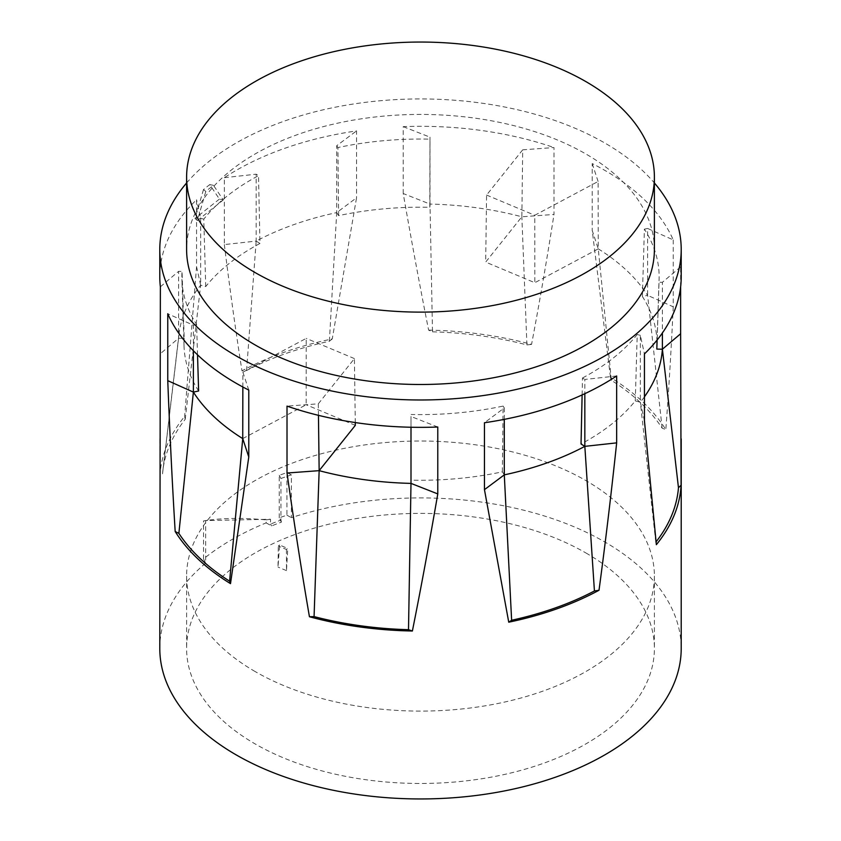 <?xml version="1.0" encoding="UTF-8"?>
<svg xmlns="http://www.w3.org/2000/svg" width="841" height="841" viewBox="0 0 841 841"><rect width="100%" height="100%" fill="white"/><g stroke="black" fill="none" stroke-linecap="round" stroke-linejoin="round"><path stroke-width="0.63" stroke-dasharray="4.21 3.15" d="M160.368 286.802L178.607 271.338L178.607 338.24A242.082 139.764 180 0 1 178.975 334.213L162.86 470.603A258.24 149.099 0 0 1 185.209 419.312L184.642 416.442A260.71 150.518 0 0 0 159.916 475.88L162.534 473.83L178.607 338.24L160.368 353.704M162.86 470.603A258.24 149.099 0 0 0 162.534 473.83M332.258 338.934L329.378 341.257A258.24 149.099 0 0 0 246.571 370.545L241.987 370.87A260.71 150.518 180 0 1 270.518 357.446A260.71 150.518 180 0 1 332.258 338.934L356.542 197.814L336.705 212.605L338.639 215.632A236.5 136.536 180 0 1 429.783 207.296L430.003 137.167L430.003 204.069L403.217 193.546C411.68 241.966 420.143 287.485 428.616 330.124L432.495 331.827L430.003 204.069A242.082 139.764 180 0 1 521.851 216.799L522.692 149.835L553.988 147.543L553.988 214.444L521.851 216.799L485.678 262.098L534.823 282.713L598.266 248.852L598.109 181.477L534.771 215.275L534.823 282.713M428.616 330.124A260.71 150.518 180 0 1 531.565 344.39C539.239 303.99 546.713 260.678 553.988 214.444M432.495 331.827A258.24 149.099 0 0 1 526.929 344.915L531.565 344.39M611.386 380.342L610.492 377.493A260.71 150.518 0 0 1 665.82 429.614L662.13 428.153A258.24 149.099 0 0 0 611.386 380.342L598.266 248.852L592.222 230.476L610.492 377.493M656.096 541.825A258.24 149.099 0 0 1 655.791 542.203L656.358 544.684M159.79 648.432A260.71 150.518 180 0 1 205.656 563.176L205.656 520.6L270.518 519.233L270.518 524.101A260.71 150.518 180 0 1 280.957 520.074L280.957 478.455L291.385 474.839L291.385 517.667A260.71 150.518 180 0 1 681.21 648.432M224.337 177.682L256.169 174.192L256.169 241.094L224.337 244.584L224.337 177.682A260.71 150.518 180 0 1 270.518 153.714A260.71 150.518 180 0 1 356.542 130.912L356.542 197.814M186.607 182.97A260.71 150.518 180 0 1 270.518 126.339A260.71 150.518 180 0 1 604.847 143.033A260.71 150.518 180 0 1 654.393 182.97M224.337 244.584C229.929 289.651 235.806 331.743 241.987 370.87M159.79 276.826A260.71 150.518 180 0 1 196.563 199.759L196.563 266.66L184.642 416.442M159.79 438.907L159.916 475.88M403.217 193.546L403.217 126.644A260.71 150.518 180 0 1 553.988 147.543M680.632 286.802L680.632 266.849A260.71 150.518 180 0 1 681.21 276.826M673.242 239.906L673.242 306.807L647.623 295.349L647.623 228.458L673.242 239.906A260.71 150.518 180 0 0 592.222 163.575L592.222 230.476M673.242 306.807C671.16 350.802 668.69 391.738 665.82 429.614M222.623 198.991L223.296 199.958L219.417 199.096L209.766 184.61A264.431 152.663 0 0 0 203.469 189.614L205.814 191.433A260.71 150.518 180 0 1 213.488 185.335L222.623 198.991M203.469 189.614L195.038 218.471L197.383 220.552L205.814 191.433M197.383 220.552L223.296 199.958M585.883 552.947A233.893 135.033 180 0 1 654.393 648.432A233.893 135.033 180 0 1 420.5 783.465A233.893 135.033 180 0 1 186.607 648.432A233.893 135.033 180 0 1 330.997 523.68A233.893 135.033 180 0 1 585.883 552.947M203.543 558.918L203.543 520.936C221.13 517.993 242.008 517.646 266.155 519.896L266.155 522.881A266.66 153.956 180 0 0 203.543 558.918L205.656 563.176M266.155 522.881L271.611 525.919A259.217 149.656 180 0 1 281.388 522.156L280.957 520.074M279.244 517.846L279.244 475.27L286.928 472.61L286.928 515.186A266.66 153.956 180 0 0 279.244 517.846L281.388 522.156M286.928 515.186L291.385 517.667M270.518 524.101L271.611 525.919M592.222 163.575L598.109 181.477M246.571 370.545L256.169 241.094A242.082 139.764 180 0 1 336.705 212.605L336.715 145.703L356.542 130.912M242.849 386.997L242.891 372.185L306.229 338.376L306.177 404.742L242.734 438.603M248.778 390.077L242.891 372.185M193.377 350.729L193.377 325.204L167.758 313.756M680.632 266.849L662.393 282.313L662.393 332.962M644.437 420.805L640.348 402.24L640.348 335.338L644.437 353.903M403.217 126.644L430.003 137.167M196.563 266.66L200.652 285.215L200.652 218.313L196.563 199.759M437.783 427.018L410.997 416.484L410.997 427.249M318.455 415.338L318.308 403.817L287.012 406.119M616.663 375.969L584.831 379.459L584.831 393.683M504.285 419.365L504.285 407.959L484.458 422.75M430.003 204.069L429.783 207.296M256.169 241.094L259.964 243.47L258.513 175.653L256.169 174.192M178.975 334.213A242.082 139.764 180 0 1 200.652 285.215L205.73 286.56A236.5 136.536 180 0 1 259.964 243.47M178.607 338.24L184.19 338.366L182.045 271.422L178.607 271.338M198.623 390.991A236.5 136.536 180 0 1 184.042 346.261A236.5 136.536 180 0 1 184.19 338.366M355.322 425.357L306.177 404.742M410.997 483.386L410.997 416.484M504.295 474.86L502.361 471.833A236.5 136.536 180 0 1 411.217 480.169M644.437 396.826A242.082 139.764 180 0 1 640.348 402.24L635.27 400.894A236.5 136.536 180 0 1 581.036 443.995M598.266 248.852A242.082 139.764 180 0 1 647.623 295.349L642.377 296.474A236.5 136.536 180 0 1 656.926 340.269M657 343.422A236.5 136.536 180 0 1 656.958 346.261A236.5 136.536 180 0 1 656.81 349.089M522.692 149.835L486.582 195.059L485.678 262.098M318.308 403.817L354.418 358.592L355.28 422.56M354.418 358.592L306.229 338.376M486.582 195.059L534.771 215.275M655.791 542.203L640.348 402.24M662.13 428.153L647.623 295.359M526.929 344.915L521.851 216.799M329.378 341.257L336.715 212.605M185.209 419.312L200.652 285.215M213.488 185.335L209.766 184.61M219.417 199.096L195.038 218.471M582.119 394.934L582.487 377.998L584.831 379.459M635.27 400.894L637.226 334.508A238.644 137.777 180 0 1 582.487 377.998M640.348 335.338L637.226 334.508M502.361 471.833L503.097 406.087A238.644 137.777 180 0 1 411.133 414.497M504.285 407.959L503.097 406.087M657.105 340.037L658.955 282.24L662.393 282.313M642.377 296.474L644.395 229.141A238.644 137.777 180 0 1 659.102 279.38A238.644 137.777 180 0 1 658.955 282.24M647.623 228.458L644.395 229.141M197.53 354.818L196.605 324.521A238.644 137.777 180 0 1 181.898 279.38A238.644 137.777 180 0 1 182.045 271.422M193.377 325.204L196.605 324.521M338.639 215.632L337.903 147.564A238.644 137.777 180 0 1 429.867 139.154M336.715 145.703L337.903 147.564M205.73 286.56L203.774 219.144A238.644 137.777 180 0 1 258.513 175.653M200.652 218.313L203.774 219.144M654.393 249.462A233.893 135.033 0 0 0 420.5 114.429A233.893 135.033 0 0 0 186.607 249.462M203.543 520.936L205.656 520.6M266.155 519.896L270.518 519.233M286.928 472.61L291.385 474.839M279.244 475.27L280.957 478.455M255.117 671.538A233.893 135.033 180 0 1 186.607 576.053A233.893 135.033 180 0 1 330.997 451.302A233.893 135.033 180 0 1 585.883 480.579A233.893 135.033 180 0 1 654.393 576.053A233.893 135.033 180 0 1 510.003 700.816A233.893 135.033 180 0 1 255.117 671.538M279.632 545L278.318 546.051A235.038 135.695 0 0 0 286.445 549.457L287.769 548.406A232.789 134.402 0 0 1 279.632 545L278.003 567.044L278.318 546.051M286.445 549.457L286.497 570.608L287.769 548.406M286.497 570.608A235.259 135.821 180 0 1 278.003 567.044M656.958 346.261L659.102 279.38M184.042 346.261L181.898 279.38M203.837 520.894L207.695 520.243M186.607 576.053L186.607 648.432M654.393 576.053L654.393 648.432"/><path stroke-width="1.26" d="M681.084 485.246L678.466 487.685L662.393 349.215L680.632 333.751L681.084 485.246A260.71 150.518 180 0 1 656.358 544.684L644.437 420.805L644.437 353.903A260.71 150.518 180 0 0 681.21 276.826L681.21 249.462A260.71 150.518 180 0 1 420.5 399.98A260.71 150.518 180 0 1 159.79 249.462A260.71 150.518 180 0 1 186.607 182.97M656.096 541.825A258.24 149.099 0 0 0 678.466 487.685M599.013 590.256L594.429 590.971L584.831 446.361L616.663 442.871C611.071 495.296 605.194 544.421 599.013 590.256A260.71 150.518 180 0 1 508.742 622.193L484.458 489.651L504.295 474.86L504.285 419.365M594.429 590.971A258.24 149.099 0 0 1 511.622 620.259L508.742 622.193M412.384 631.013L408.505 629.688L410.997 483.386L437.783 493.919C429.32 542.981 420.857 588.679 412.384 631.013A260.71 150.518 0 0 1 309.435 616.737L314.071 616.6A258.24 149.099 0 0 0 408.505 629.688M229.614 581.173L230.508 583.633A260.71 150.518 0 0 1 175.18 531.512L178.87 533.362A258.24 149.099 0 0 0 229.614 581.173L242.734 438.603L242.849 386.997M681.21 438.907L681.21 648.432A260.71 150.518 180 0 1 420.5 798.95A260.71 150.518 180 0 1 159.79 648.432L160.368 286.802A260.71 150.518 180 0 1 159.79 276.826L159.79 249.462M654.393 182.97A260.71 150.518 180 0 1 681.21 249.462M680.632 286.802L680.632 333.751M616.663 442.871L616.663 375.969A260.71 150.518 180 0 1 484.458 422.75L484.458 489.651M437.783 493.919L437.783 427.018A260.71 150.518 180 0 1 287.012 406.119L287.012 473.02C294.287 524.269 301.761 572.174 309.435 616.737M193.377 350.729L193.377 392.106A242.082 139.764 180 0 0 242.734 438.603L248.778 456.978L248.778 390.077A260.71 150.518 180 0 1 167.758 313.756L167.758 380.658C169.84 434.135 172.31 484.427 175.18 531.512M248.778 456.978L230.508 583.633M167.758 380.658L193.377 392.106L198.623 390.991L197.53 354.818M662.393 332.962L662.393 349.215A242.082 139.764 180 0 1 644.437 396.826M410.997 427.249L410.997 483.386A242.082 139.764 180 0 1 319.149 470.655L318.455 415.338M287.012 473.02L319.149 470.655L355.322 425.357L355.28 422.56M584.831 393.683L584.831 446.361A242.082 139.764 180 0 1 504.295 474.86L511.622 620.259M584.831 446.361L581.036 443.995L582.119 394.934M662.393 349.215L656.81 349.089L657.105 340.037M656.926 340.269A236.5 136.536 180 0 1 657 343.422M178.87 533.362L193.377 392.106M314.071 616.6L319.149 470.655M186.607 177.083L186.607 249.462A233.893 135.033 0 0 0 255.117 344.947A233.893 135.033 0 0 0 510.003 374.213A233.893 135.033 0 0 0 654.393 249.462L654.393 177.083A233.893 135.033 0 0 0 420.5 42.05A233.893 135.033 0 0 0 186.607 177.083A233.893 135.033 0 0 0 255.117 272.568A233.893 135.033 0 0 0 510.003 301.845A233.893 135.033 0 0 0 654.393 177.083"/></g></svg>
